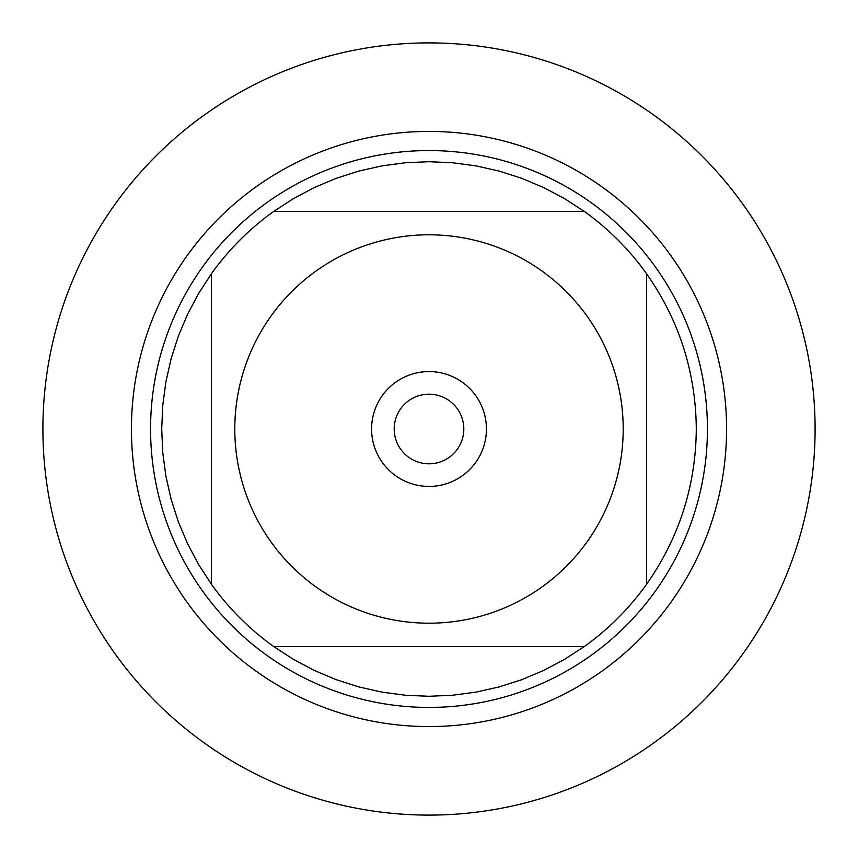 <?xml version="1.0" encoding="UTF-8"?>
<svg xmlns="http://www.w3.org/2000/svg" width="858" height="858" viewBox="0 0 858 858"><rect width="100%" height="100%" fill="white"/><g stroke="black" fill="none" stroke-linecap="round" stroke-linejoin="round"><path stroke-width="1.29" d="M42.9 429A386.1 386.1 0 0 1 622.05 94.627A386.1 386.1 0 0 1 622.05 763.373A386.1 386.1 0 0 1 42.9 429M270.956 541.859A194.208 194.208 0 0 0 623.208 429A194.208 194.208 0 0 0 369.744 244.058A194.208 194.208 0 0 0 270.956 541.859M211.476 584.33A267.288 267.288 0 0 0 273.67 646.524L584.33 646.524A267.288 267.288 0 0 0 646.524 584.33L646.524 273.67A267.288 267.288 0 0 0 584.33 211.476L273.67 211.476A267.288 267.288 0 0 0 211.476 273.67L211.476 584.33A267.288 267.288 0 0 0 273.67 646.524L293.522 659.416L314.436 670.495L336.25 679.686L358.794 686.904L381.885 692.106L405.351 695.237L429 696.288L452.649 695.237L476.115 692.106L499.206 686.904L521.75 679.686L543.564 670.495L564.478 659.416L584.33 646.524A267.288 267.288 0 0 0 646.524 584.33C679.204 537.709 695.795 485.939 696.288 429C695.795 372.061 679.204 320.291 646.524 273.67A267.288 267.288 0 0 0 584.33 211.476L564.478 198.584L543.564 187.505L521.75 178.314L499.206 171.096L476.115 165.894L452.649 162.763L429 161.712L405.351 162.763L381.885 165.894L358.794 171.096L336.25 178.314L314.436 187.505L293.522 198.584L273.67 211.476A267.288 267.288 0 0 0 211.476 273.67L198.584 293.522L187.505 314.436L178.314 336.25L171.096 358.794L165.894 381.885L162.763 405.351L161.712 429L162.763 452.649L165.894 476.115L171.096 499.206L178.314 521.75L187.505 543.564L198.584 564.478L211.476 584.33M150.568 429A278.432 278.432 0 0 1 568.21 187.87A278.432 278.432 0 0 1 568.21 670.13A278.432 278.432 0 0 1 150.568 429M371.578 429A57.422 57.422 0 0 1 457.711 379.268A57.422 57.422 0 0 1 457.711 478.732A57.422 57.422 0 0 1 371.578 429M394.197 429A34.803 34.803 0 0 0 446.407 459.137A34.803 34.803 0 0 0 446.407 398.863A34.803 34.803 0 0 0 394.197 429M815.1 429A386.1 386.1 0 0 1 235.95 763.373A386.1 386.1 0 0 1 235.95 94.627A386.1 386.1 0 0 1 815.1 429M131.435 429A297.565 297.565 0 0 1 577.788 171.3A297.565 297.565 0 0 1 577.788 686.7A297.565 297.565 0 0 1 131.435 429"/></g></svg>
